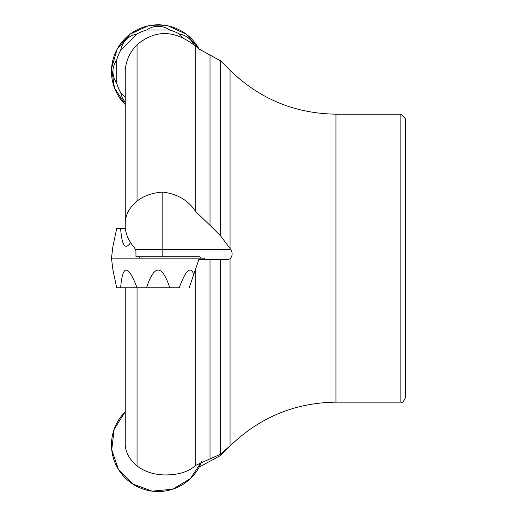 <?xml version="1.0" encoding="UTF-8"?>
<svg xmlns="http://www.w3.org/2000/svg" width="517" height="517" viewBox="0 0 517 517"><rect width="100%" height="100%" fill="white"/><g stroke="black" fill="none" stroke-linecap="round" stroke-linejoin="round"><path stroke-width="0.78" d="M137.05 44.721L137.05 201.055C129.909 207.007 125.974 213.902 125.25 221.748L125.25 69.879C126.2 60.101 130.135 51.713 137.05 44.721C153.685 30.949 171.069 29.934 189.203 41.67L195.73 46.078L198.825 48.921L220.649 60.877L230.776 71.003M193.397 273.583C190.308 265.951 185.59 270.688 179.225 287.801L116.719 287.801L112.926 269.958L111.478 258.164L204.822 258.164L204.654 259.56M227.81 447.864A93.351 93.351 0 0 1 228.023 448.065L231.939 444.084L220.649 454.197L210.018 458.876L210.018 259.56L228.023 259.56L198.825 259.56L189.203 287.801M230.059 445.79L230.059 258.804C232.508 256.148 232.773 253.084 230.847 249.601L220.649 235.946L210.018 225.36L210.018 54.789M125.25 221.748L125.25 228.52M137.05 201.055C144.03 195.697 152.618 192.712 162.816 192.104C177.37 193.856 188.337 200.35 195.73 211.582L210.018 225.36M125.25 227.771C125.986 234.951 129.056 241.581 134.459 247.682L135.893 250.441L135.977 256.762L139.732 256.762L139.732 258.164L139.674 256.762M230.059 258.804L228.023 259.56M125.25 287.801L125.25 445.247C125.974 453.092 129.909 459.994 137.05 465.94C144.03 471.304 152.618 474.283 162.816 474.89C177.37 475.31 188.337 472.131 195.73 465.352L210.018 458.876M228.023 448.065L220.649 455.445L199.187 467.09M137.05 465.94L137.05 287.801M400.856 114.173L400.856 402.148C401.98 403.35 403.538 401.793 405.522 397.483L405.522 118.839L400.856 114.173L335.947 114.173C295.188 113.585 260.109 99.174 230.705 70.932M405.522 342.202L405.522 174.119M135.977 256.762L199.775 256.762L200.557 258.164M111.478 258.164L112.926 246.363L116.719 228.52L125.334 228.52M120.629 228.52C121.857 245.704 125.179 250.415 130.594 242.641M201.837 461.287A46.672 46.672 0 0 1 117.837 468.37A46.672 46.672 0 0 1 125.25 411.752L114.179 429.2L111.73 449.712L118.374 469.268L132.804 484.048L152.205 491.15L172.768 489.179L190.469 478.529L201.837 461.287M137.076 287.801C128.048 264.193 122.568 264.193 120.629 287.801M169.783 287.801C162.028 264.193 154.273 264.193 146.518 287.801M183.192 37.909L179.225 33.941A43.034 43.034 0 0 0 169.783 30.031L146.518 30.031A43.034 43.034 0 0 0 137.076 33.941L120.629 50.395A43.034 43.034 0 0 0 116.719 59.836L116.719 83.095A43.034 43.034 0 0 0 120.629 92.543L125.25 97.157M199.187 49.231A46.672 46.672 0 0 0 117.837 47.952A46.672 46.672 0 0 0 125.25 104.57L114.457 87.877L111.594 68.205L117.172 49.128L130.187 34.096L148.269 25.85L168.148 25.876L186.21 34.174L199.187 49.231M120.629 92.543L122.296 97.887L125.25 102.45M116.719 59.836C111.698 67.591 111.698 75.34 116.719 83.095M137.076 33.941C128.048 35.88 122.568 41.36 120.629 50.395M169.783 30.031C162.028 25.016 154.273 25.016 146.518 30.031M193.377 43.803C190.288 38.445 185.571 35.162 179.225 33.941M135.687 258.164L180.614 258.164M400.856 402.148L335.947 402.148L335.947 114.173M230.059 248.528L230.059 70.286M220.649 235.946L220.649 60.877M195.73 211.582L195.73 46.078M220.649 454.197L220.649 259.56M195.73 465.352L195.73 268.943M230.847 249.601L162.816 249.601L162.816 256.762M135.654 249.601L162.816 249.601L162.816 192.104M335.947 402.148C295.188 402.737 260.109 417.148 230.705 445.389"/></g></svg>

